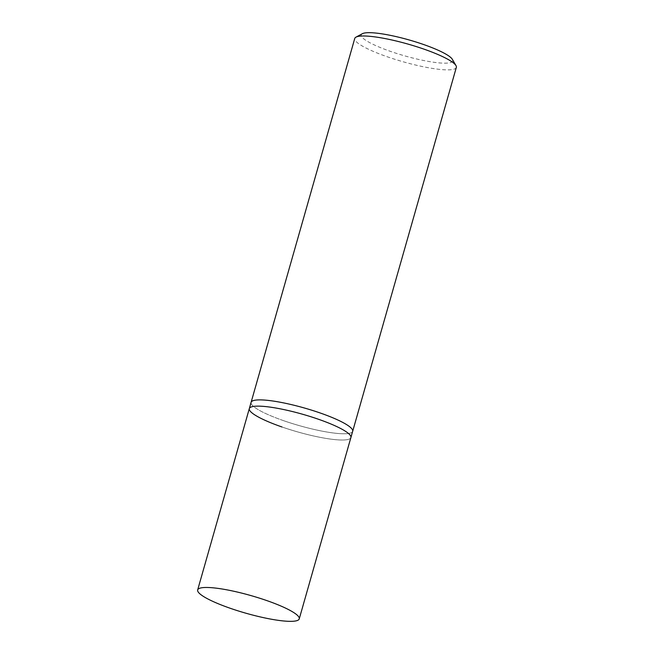 <?xml version="1.0" encoding="UTF-8"?>
<svg xmlns="http://www.w3.org/2000/svg" width="654" height="654" viewBox="0 0 654 654"><rect width="100%" height="100%" fill="white"/><g stroke="black" fill="none" stroke-linecap="round" stroke-linejoin="round"><path stroke-width="0.49" stroke-dasharray="3.27 2.45" d="M456.337 67.395A52.81 9.172 15.9 0 1 387.381 56.816A52.81 9.172 15.9 0 1 354.754 38.455M283.722 420.718A52.81 9.172 -164.1 0 0 352.678 431.297A52.81 9.172 -164.1 0 1 283.722 420.718A52.81 9.172 -164.1 0 1 251.095 402.357A52.81 9.172 -164.1 0 0 283.722 420.718M362.373 33.706A47.529 8.257 -164.1 0 0 390.618 51.429A47.529 8.257 -164.1 0 0 452.364 59.342M281.939 426.964A52.81 9.172 15.9 0 0 350.896 437.551A52.81 9.172 15.9 0 1 281.939 426.964A52.81 9.172 15.9 0 1 249.313 408.611"/><path stroke-width="0.98" d="M281.939 426.964A52.81 9.172 15.9 0 1 249.313 408.611A52.81 9.172 15.9 0 1 318.277 419.189A52.81 9.172 15.9 0 1 350.896 437.551L352.678 431.297A52.81 9.172 -164.1 0 0 320.051 412.936A52.81 9.172 -164.1 0 0 251.095 402.357L354.754 38.455A52.81 9.172 15.9 0 1 355.997 37.131A52.81 9.172 15.9 0 1 423.71 49.042A52.81 9.172 15.9 0 1 455.985 65.613A52.81 9.172 15.9 0 1 456.337 67.395L352.678 431.297A52.81 9.172 -164.1 0 0 320.051 412.936A52.81 9.172 -164.1 0 0 251.095 402.357L249.313 408.611A52.81 9.172 15.9 0 1 318.277 419.189A52.81 9.172 15.9 0 1 350.896 437.551L299.246 618.872A52.81 9.172 15.9 0 1 230.29 608.294A52.81 9.172 15.9 0 1 197.663 589.933A52.81 9.172 15.9 0 1 266.619 600.519A52.81 9.172 15.9 0 1 299.246 618.872M455.985 65.613L452.364 59.342A47.529 8.257 -164.1 0 0 423.326 44.423A47.529 8.257 -164.1 0 0 362.373 33.706L355.997 37.131M249.313 408.611L197.663 589.933"/></g></svg>
